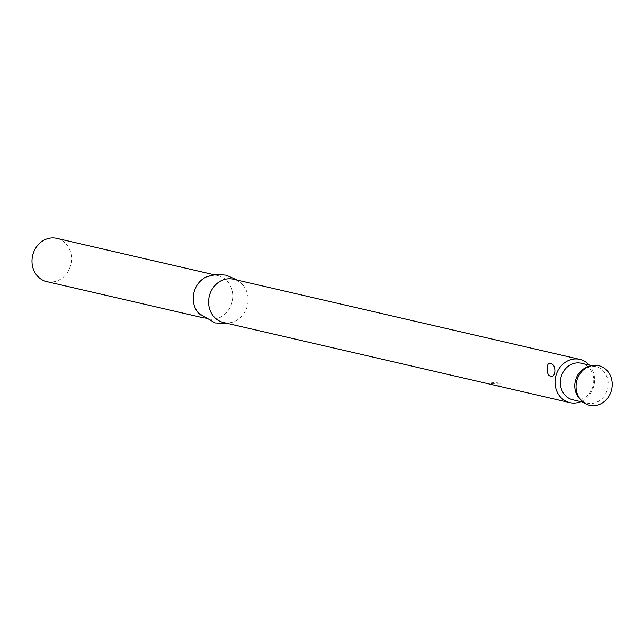 <?xml version="1.0" encoding="UTF-8"?>
<svg xmlns="http://www.w3.org/2000/svg" width="643" height="643" viewBox="0 0 643 643"><rect width="100%" height="100%" fill="white"/><g stroke="black" fill="none" stroke-linecap="round" stroke-linejoin="round"><path stroke-width="0.48" stroke-dasharray="3.21 2.41" d="M233.377 279.215A22.2 19.62 -77 0 1 242.716 284.817A22.2 19.62 -77 0 1 234.213 321.548A22.2 19.62 -77 0 1 223.362 322.473M589.261 365.095A22.2 19.62 -77 0 1 580.806 401.65M491.204 384.45C499.683 385.671 502.593 385.27 499.933 383.252L487.659 383.63M581.28 363.247A18.76 16.581 -77 0 1 593.208 385.261A18.76 16.581 -77 0 1 572.817 399.801M586.946 367.209A18.76 16.581 -77 0 1 591.48 366.237A18.76 16.581 -77 0 1 595.715 366.582A18.76 16.581 -77 0 1 607.643 388.605A18.76 16.581 -77 0 1 587.252 403.137A18.76 16.581 -77 0 1 579.656 398.732M207.142 276.586A22.2 19.62 -77 0 1 212.986 275.244A22.2 19.62 -77 0 1 217.993 275.662A22.2 19.62 -77 0 1 232.107 301.712A22.2 19.62 -77 0 1 207.978 318.912A22.2 19.62 -77 0 1 198.639 313.318M56.753 238.352A22.2 19.62 -77 0 1 70.867 264.402A22.2 19.62 -77 0 1 46.746 281.61M595.715 366.582L591.64 365.642M587.252 403.137L583.177 402.196M227.429 323.413L234.213 321.548M242.716 284.817L237.444 280.155M217.993 275.662L213.926 274.714M207.978 318.912L203.911 317.972M499.691 383.196A28.139 28.139 0 0 0 487.498 383.574"/><path stroke-width="0.96" d="M580.806 401.65A22.2 19.62 -77 0 1 569.811 402.631L223.362 322.473A22.2 19.62 -77 0 1 208.766 299.22A22.2 19.62 -77 0 1 228.369 278.805A22.2 19.62 -77 0 1 233.377 279.215L579.817 359.381A22.2 19.62 -77 0 1 589.261 365.095M569.811 402.631A22.2 19.62 -77 0 1 555.214 379.378A22.2 19.62 -77 0 1 574.81 358.963A22.2 19.62 -77 0 1 579.817 359.381M550.448 375.962C546.076 376.428 546.084 360.731 550.448 363.689C556.356 363.078 556.404 378.831 550.448 375.962M583.177 402.196L572.817 399.801A18.76 16.581 -77 0 1 560.487 380.15A18.76 16.581 -77 0 1 577.052 362.893A18.76 16.581 -77 0 1 581.28 363.247L591.64 365.642M581.328 400.501L579.656 398.732A18.76 16.581 -77 0 1 586.946 367.209L589.229 366.357A20.327 17.964 -77 0 1 594.14 365.296A20.327 17.964 -77 0 1 610.85 392.206A20.327 17.964 -77 0 1 581.328 400.501A20.327 17.964 -77 0 1 589.229 366.357M227.429 323.413L215.172 322.955L198.639 313.318A22.2 19.62 -77 0 1 207.142 276.586L216.884 274.4L226.183 275.18L237.444 280.155M203.911 317.972L46.746 281.61A22.2 19.62 -77 0 1 32.15 258.349A22.2 19.62 -77 0 1 51.753 237.934A22.2 19.62 -77 0 1 56.753 238.352L213.926 274.714"/></g></svg>
